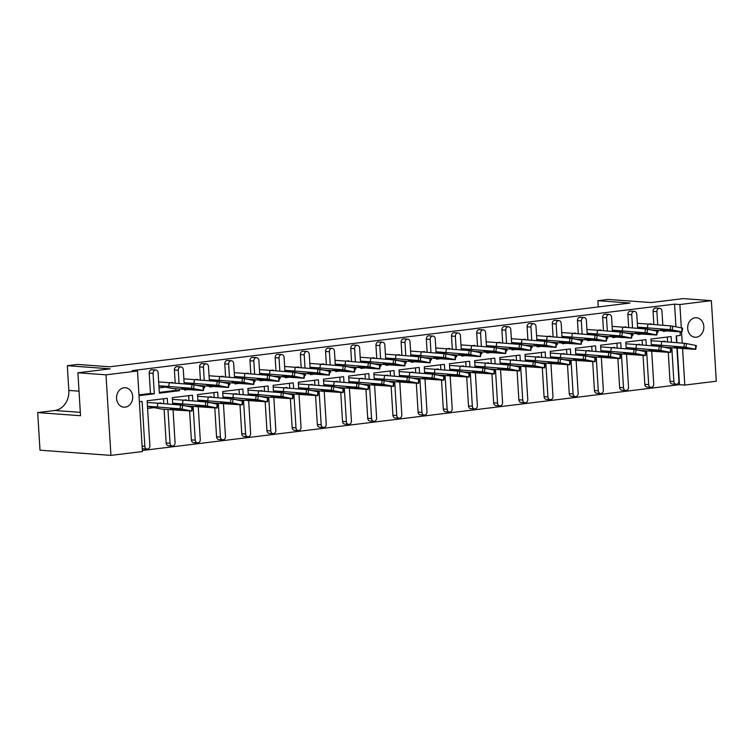 <?xml version="1.0" encoding="UTF-8"?>
<svg xmlns="http://www.w3.org/2000/svg" width="754" height="754" viewBox="0 0 754 754"><rect width="100%" height="100%" fill="white"/><g stroke="black" fill="none" stroke-linecap="round" stroke-linejoin="round"><path stroke-width="1.13" d="M696.347 337.198A9.764 8.077 94.2 0 0 703.84 327.293A9.764 8.077 94.2 0 0 696.47 317.754A9.764 8.077 94.2 0 0 695.16 317.783A9.764 8.077 94.2 0 0 687.676 327.688A9.764 8.077 94.2 0 0 695.047 337.236A9.764 8.077 94.2 0 0 696.347 337.198M125.239 407.169A9.764 8.077 94.2 0 0 132.723 397.264A9.764 8.077 94.2 0 0 125.353 387.726A9.764 8.077 94.2 0 0 124.052 387.754A9.764 8.077 94.2 0 0 116.559 397.669A9.764 8.077 94.2 0 0 123.929 407.207A9.764 8.077 94.2 0 0 125.239 407.169M142.355 450.496L679.495 384.691L684.811 385.077L682.577 348.518M142.421 451.533L110.932 455.388L106.003 374.832L137.492 370.977L142.421 451.533M106.003 374.832L77.907 372.787L80.527 415.718L37.7 412.579L40 450.204L110.932 455.388M681.314 327.867L679.882 304.522L711.371 300.667L716.3 381.213L684.811 385.077M77.907 372.787L110.15 368.829L67.323 365.699L77.653 364.436L109.773 366.783L629.995 303.042L597.875 300.695L608.205 299.432L651.032 302.561L683.275 298.612L711.371 300.667M179.405 389.017L179.509 390.685L159.348 393.154L158.104 372.749A3.054 2.526 94.2 0 0 155.805 370.016A3.054 2.526 94.2 0 0 155.399 370.026A3.054 2.526 94.2 0 0 153.062 373.371L154.316 393.776L139 395.652M154.316 393.776L150.461 393.494L138.953 394.898M179.509 390.685L175.654 390.402L159.311 392.41M648.525 324.116L651.22 323.786L648.28 324.088M623.332 327.198L626.027 326.868L623.087 327.179M598.139 330.29L600.834 329.96L597.894 330.261M572.946 333.372L575.641 333.042L572.701 333.353M547.762 336.463L550.448 336.133L547.508 336.435M522.569 339.545L525.001 339.196L522.315 339.526M497.376 342.636L500.062 342.307L497.122 342.608M472.183 345.718L474.869 345.389L471.929 345.7M446.99 348.8L449.422 348.452L446.736 348.782M421.797 351.892L424.493 351.562L421.552 351.873M396.604 354.974L399.3 354.644L396.359 354.955M371.411 358.065L374.107 357.735L371.166 358.046M346.218 361.147L348.913 360.817L345.973 361.128M321.025 364.239L323.72 363.909L320.78 364.22M295.832 367.321L298.527 366.991L295.587 367.302M270.639 370.412L273.334 370.082L270.394 370.393M245.446 373.494L248.141 373.164L245.201 373.475M220.253 376.585L222.948 376.255L220.008 376.566M195.069 379.667L197.501 379.319L194.815 379.648M169.876 382.759L172.562 382.429L169.622 382.74M153.062 373.371L149.207 373.089L150.461 393.494M149.207 373.089A3.054 2.526 -85.8 0 1 151.545 369.743A3.054 2.526 -85.8 0 1 151.95 369.733L155.805 370.016M184.165 383.909L183.297 369.667A3.054 2.526 94.2 0 0 180.998 366.934A3.054 2.526 94.2 0 0 180.592 366.944A3.054 2.526 94.2 0 0 178.255 370.28L174.4 369.997L175.211 383.183M175.55 388.734L175.654 390.402M174.4 369.997A3.054 2.526 -85.8 0 1 176.738 366.661A3.054 2.526 -85.8 0 1 177.143 366.651L180.998 366.934M209.358 380.817L208.49 366.576A3.054 2.526 94.2 0 0 206.191 363.843A3.054 2.526 94.2 0 0 205.785 363.852A3.054 2.526 94.2 0 0 203.448 367.198L199.593 366.915L200.404 380.101M200.743 385.643L200.771 386.142M199.593 366.915A3.054 2.526 -85.8 0 1 201.931 363.569A3.054 2.526 -85.8 0 1 202.336 363.56L206.191 363.843M234.551 377.735L233.683 363.494A3.054 2.526 94.2 0 0 231.384 360.761A3.054 2.526 94.2 0 0 230.978 360.77A3.054 2.526 94.2 0 0 228.641 364.107L224.786 363.824L225.597 377.009M225.936 382.561L225.964 383.06M224.786 363.824A3.054 2.526 -85.8 0 1 227.124 360.487A3.054 2.526 -85.8 0 1 227.529 360.478L231.384 360.761M259.744 374.644L258.876 360.403A3.054 2.526 94.2 0 0 256.577 357.669A3.054 2.526 94.2 0 0 256.172 357.679A3.054 2.526 94.2 0 0 253.834 361.025L249.979 360.742L250.79 373.927M251.129 379.469L251.157 379.969M249.979 360.742A3.054 2.526 -85.8 0 1 252.317 357.396A3.054 2.526 -85.8 0 1 252.722 357.387L256.577 357.669M284.937 371.562L284.07 357.321A3.054 2.526 94.2 0 0 281.77 354.587A3.054 2.526 94.2 0 0 281.365 354.597A3.054 2.526 94.2 0 0 279.027 357.933L275.172 357.66L275.983 370.836M276.322 376.387L276.35 376.887M275.172 357.66A3.054 2.526 -85.8 0 1 277.51 354.314A3.054 2.526 -85.8 0 1 277.915 354.305L281.77 354.587M310.13 368.47L309.263 354.229A3.054 2.526 94.2 0 0 306.963 351.496A3.054 2.526 94.2 0 0 306.558 351.505A3.054 2.526 94.2 0 0 304.22 354.851L300.365 354.568L301.176 367.754M301.515 373.296L301.543 373.796M300.365 354.568A3.054 2.526 -85.8 0 1 302.703 351.223A3.054 2.526 -85.8 0 1 303.108 351.213L306.963 351.496M335.323 365.388L334.456 351.147A3.054 2.526 94.2 0 0 332.156 348.414A3.054 2.526 94.2 0 0 331.751 348.423A3.054 2.526 94.2 0 0 329.413 351.76L325.558 351.487L326.369 364.663M326.708 370.214L326.736 370.714M325.558 351.487A3.054 2.526 -85.8 0 1 327.896 348.141A3.054 2.526 -85.8 0 1 328.301 348.131L332.156 348.414M360.516 362.297L359.639 348.056A3.054 2.526 94.2 0 0 357.349 345.323A3.054 2.526 94.2 0 0 356.934 345.332A3.054 2.526 94.2 0 0 354.606 348.678L350.751 348.395L351.553 361.581M351.892 367.123L351.929 367.622M350.751 348.395A3.054 2.526 -85.8 0 1 353.089 345.049A3.054 2.526 -85.8 0 1 353.494 345.04L357.349 345.323M385.709 359.215L384.832 344.974A3.054 2.526 94.2 0 0 382.542 342.241A3.054 2.526 94.2 0 0 382.127 342.25A3.054 2.526 94.2 0 0 379.799 345.586L375.944 345.313L376.746 358.489M377.085 364.041L377.123 364.54M375.944 345.313A3.054 2.526 -85.8 0 1 378.272 341.967A3.054 2.526 -85.8 0 1 378.687 341.958L382.542 342.241M410.902 356.124L410.025 341.882A3.054 2.526 94.2 0 0 407.735 339.149A3.054 2.526 94.2 0 0 407.32 339.159A3.054 2.526 94.2 0 0 404.992 342.505L401.137 342.222L401.939 355.407M402.278 360.949L402.316 361.449M401.137 342.222A3.054 2.526 -85.8 0 1 403.465 338.876A3.054 2.526 -85.8 0 1 403.88 338.866L407.735 339.149M436.095 353.042L435.218 338.8A3.054 2.526 94.2 0 0 432.928 336.067A3.054 2.526 94.2 0 0 432.513 336.077A3.054 2.526 94.2 0 0 430.185 339.413L426.33 339.14L427.132 352.316M427.471 357.867L427.499 358.367M426.33 339.14A3.054 2.526 -85.8 0 1 428.658 335.794A3.054 2.526 -85.8 0 1 429.073 335.784L432.928 336.067M461.288 349.95L460.411 335.709A3.054 2.526 94.2 0 0 458.121 332.976A3.054 2.526 94.2 0 0 457.706 332.985A3.054 2.526 94.2 0 0 455.378 336.331L451.523 336.048L452.325 349.234M452.664 354.776L452.692 355.275M451.523 336.048A3.054 2.526 -85.8 0 1 453.851 332.702A3.054 2.526 -85.8 0 1 454.266 332.693L458.121 332.976M486.481 346.868L485.604 332.627A3.054 2.526 94.2 0 0 483.305 329.894A3.054 2.526 94.2 0 0 482.899 329.903A3.054 2.526 94.2 0 0 480.571 333.24L476.716 332.966L477.518 346.143M477.857 351.694L477.885 352.193M476.716 332.966A3.054 2.526 -85.8 0 1 479.044 329.621A3.054 2.526 -85.8 0 1 479.45 329.611L483.305 329.894M511.664 343.777L510.797 329.536A3.054 2.526 94.2 0 0 508.498 326.802A3.054 2.526 94.2 0 0 508.092 326.812A3.054 2.526 94.2 0 0 505.755 330.158L501.9 329.875L502.711 343.061M503.05 348.602L503.078 349.102M501.9 329.875A3.054 2.526 -85.8 0 1 504.238 326.529A3.054 2.526 -85.8 0 1 504.643 326.52L508.498 326.802M536.857 340.695L535.99 326.454A3.054 2.526 94.2 0 0 533.691 323.72A3.054 2.526 94.2 0 0 533.285 323.73A3.054 2.526 94.2 0 0 530.948 327.066L527.093 326.793L527.904 339.969M528.243 345.521L528.271 346.02M527.093 326.793A3.054 2.526 -85.8 0 1 529.431 323.447A3.054 2.526 -85.8 0 1 529.836 323.438L533.691 323.72M562.05 337.603L561.183 323.372A3.054 2.526 94.2 0 0 558.884 320.629A3.054 2.526 94.2 0 0 558.478 320.638A3.054 2.526 94.2 0 0 556.141 323.984L552.286 323.702L553.097 336.887M553.436 342.429L553.464 342.929M552.286 323.702A3.054 2.526 -85.8 0 1 554.624 320.356A3.054 2.526 -85.8 0 1 555.029 320.346L558.884 320.629M587.243 334.522L586.376 320.28A3.054 2.526 94.2 0 0 584.077 317.547A3.054 2.526 94.2 0 0 583.671 317.557A3.054 2.526 94.2 0 0 581.334 320.902L577.479 320.62L578.29 333.796M578.629 339.347L578.657 339.847M577.479 320.62A3.054 2.526 -85.8 0 1 579.817 317.274A3.054 2.526 -85.8 0 1 580.222 317.264L584.077 317.547M612.436 331.43L611.569 317.198A3.054 2.526 94.2 0 0 609.27 314.456A3.054 2.526 94.2 0 0 608.864 314.465A3.054 2.526 94.2 0 0 606.527 317.811L602.672 317.528L603.483 330.714M603.822 336.265L603.85 336.755M602.672 317.528A3.054 2.526 -85.8 0 1 605.01 314.182A3.054 2.526 -85.8 0 1 605.415 314.173L609.27 314.456M637.63 328.348L636.762 314.107A3.054 2.526 94.2 0 0 634.463 311.374A3.054 2.526 94.2 0 0 634.057 311.383A3.054 2.526 94.2 0 0 631.72 314.729L627.865 314.446L628.676 327.622M629.015 333.174L629.043 333.673M627.865 314.446A3.054 2.526 -85.8 0 1 630.203 311.1A3.054 2.526 -85.8 0 1 630.608 311.091L634.463 311.374M662.823 325.257L661.955 311.025A3.054 2.526 94.2 0 0 659.656 308.282A3.054 2.526 94.2 0 0 659.25 308.292A3.054 2.526 94.2 0 0 656.913 311.638L653.058 311.355L653.869 324.54M654.208 330.092L654.236 330.582M653.058 311.355A3.054 2.526 -85.8 0 1 655.396 308.009A3.054 2.526 -85.8 0 1 655.801 308L659.656 308.282M675.961 326.821L674.576 304.135L132.176 370.591L137.492 370.977M204.598 385.925L204.702 387.603L203.806 387.707M188.236 389.62L184.542 390.072L184.504 389.375M204.702 387.603L203.834 387.537M229.791 382.844L229.895 384.512L228.999 384.625M213.429 386.529L209.735 386.981L209.697 386.293M229.895 384.512L229.018 384.446M254.984 379.752L255.088 381.43L254.183 381.533M238.622 383.447L234.928 383.899L234.89 383.202M255.088 381.43L254.211 381.364M280.177 376.67L280.281 378.338L279.376 378.451M263.806 380.355L260.121 380.808L260.083 380.12M280.281 378.338L279.404 378.282M305.37 373.579L305.464 375.256L304.569 375.36M288.999 377.273L285.314 377.726L285.276 377.028M305.464 375.256L304.597 375.19M330.563 370.497L330.657 372.165L329.762 372.278M314.192 374.182L310.507 374.634L310.469 373.946M330.657 372.165L329.79 372.108M355.747 367.405L355.85 369.083L354.955 369.187M339.385 371.1L335.7 371.552L335.653 370.855M355.85 369.083L354.983 369.017M380.94 364.323L381.043 365.992L380.148 366.105M364.578 368.009L360.893 368.461L360.846 367.773M381.043 365.992L380.176 365.935M406.133 361.232L406.236 362.91L405.341 363.013M389.771 364.927L386.086 365.379L386.039 364.682M406.236 362.91L405.369 362.844M431.326 358.15L431.429 359.818L430.534 359.931M414.964 361.835L411.279 362.288L411.232 361.6M431.429 359.818L430.562 359.762M456.519 355.059L456.622 356.736L455.727 356.84M440.157 358.753L436.472 359.206L436.425 358.508M456.622 356.736L455.755 356.67M481.712 351.977L481.815 353.645L480.92 353.758M465.35 355.662L461.665 356.114L461.618 355.426M481.815 353.645L480.948 353.588M506.905 348.885L507.008 350.563L506.113 350.667M490.543 352.58L486.858 353.032L486.811 352.335M507.008 350.563L506.141 350.497M532.098 345.803L532.201 347.471L531.306 347.585M515.736 349.488L512.041 349.941L512.004 349.253M532.201 347.471L531.334 347.415M557.291 342.712L557.394 344.389L556.499 344.493M540.929 346.406L537.234 346.859L537.197 346.161M557.394 344.389L556.527 344.324M582.484 339.63L582.588 341.298L581.692 341.411M566.122 343.315L562.427 343.767L562.39 343.079M582.588 341.298L581.711 341.242M607.677 336.538L607.781 338.216L606.876 338.329M591.315 340.233L587.62 340.685L587.583 339.988M607.781 338.216L606.904 338.15M632.87 333.457L632.974 335.125L632.069 335.238M616.508 337.142L612.814 337.594L612.776 336.906M632.974 335.125L632.097 335.068M658.063 330.365L658.157 332.043L657.262 332.156M641.692 334.06L638.007 334.512L637.969 333.815M658.157 332.043L657.29 331.977M167.633 404.003L167.284 398.3L147.124 400.77L149.876 445.746A3.054 2.526 94.2 0 1 147.548 449.092A3.054 2.526 94.2 0 1 147.134 449.101L143.279 448.818A3.054 2.526 -85.8 0 1 142.233 448.451M142.091 446.161L144.843 446.368L142.091 401.382L139.367 401.722M662.285 341.534L664.717 341.185L662.031 341.515M637.092 344.616L639.778 344.286L636.847 344.597M611.899 347.707L614.595 347.377L611.654 347.688M586.706 350.789L589.402 350.459L586.461 350.77M561.513 353.88L564.209 353.551L561.268 353.862M536.32 356.962L539.016 356.633L536.075 356.944M511.127 360.054L513.823 359.724L510.882 360.035M485.934 363.136L488.63 362.806L485.689 363.117M460.741 366.227L463.437 365.897L460.496 366.208M435.548 369.309L438.244 368.979L435.303 369.29M410.355 372.401L413.051 372.071L410.11 372.382M385.171 375.483L387.603 375.134L384.917 375.464M359.978 378.574L362.665 378.244L359.724 378.555M334.785 381.656L337.472 381.326L334.531 381.637M309.592 384.747L312.279 384.417L309.338 384.728M284.399 387.829L287.086 387.499L284.154 387.81M259.206 390.921L261.902 390.591L258.961 390.892M234.013 394.003L236.709 393.673L233.768 393.984M208.82 397.094L211.516 396.764L208.575 397.066M183.627 400.176L186.323 399.846L183.382 400.157M158.434 403.267L161.13 402.938L158.189 403.239M679.495 384.691L677.262 348.169M676.932 342.702L676.517 335.907M676.178 384.276L672.323 384.003A3.054 2.526 -85.8 0 1 670.023 381.26L673.878 381.543A3.054 2.526 94.2 0 0 676.178 384.276A3.054 2.526 94.2 0 0 676.583 384.267A3.054 2.526 94.2 0 0 678.92 380.93L676.913 348.15M667.318 337.029L667.62 341.958M667.959 347.509L667.987 348.009M668.251 352.307L670.023 381.26M650.985 387.368L647.13 387.085A3.054 2.526 -85.8 0 1 644.83 384.351L648.685 384.634A3.054 2.526 94.2 0 0 650.985 387.368A3.054 2.526 94.2 0 0 651.39 387.358A3.054 2.526 94.2 0 0 653.727 384.012L651.72 351.232M642.125 340.12L642.427 345.049M642.766 350.591L642.794 351.091M643.058 355.398L644.83 384.351M625.792 390.449L621.937 390.176A3.054 2.526 -85.8 0 1 619.637 387.433L623.492 387.716A3.054 2.526 94.2 0 0 625.792 390.449A3.054 2.526 94.2 0 0 626.197 390.44A3.054 2.526 94.2 0 0 628.534 387.104L626.527 354.323M616.932 343.202L617.234 348.131M617.573 353.683L617.611 354.182M617.865 358.48L619.637 387.433M600.599 393.541L596.744 393.258A3.054 2.526 -85.8 0 1 594.444 390.525L598.299 390.808A3.054 2.526 94.2 0 0 600.599 393.541A3.054 2.526 94.2 0 0 601.004 393.531A3.054 2.526 94.2 0 0 603.341 390.186L601.334 357.405M591.739 346.293L592.041 351.223M592.38 356.765L592.418 357.264M592.682 361.571L594.444 390.525M575.406 396.623L571.551 396.35A3.054 2.526 -85.8 0 1 569.251 393.607L573.106 393.89A3.054 2.526 94.2 0 0 575.406 396.623A3.054 2.526 94.2 0 0 575.811 396.613A3.054 2.526 94.2 0 0 578.148 393.277L576.141 360.497M566.546 349.375L566.848 354.305M567.187 359.856L567.225 360.355M567.489 364.653L569.251 393.607M550.213 399.714L546.358 399.432A3.054 2.526 -85.8 0 1 544.068 396.698L547.922 396.981A3.054 2.526 94.2 0 0 550.213 399.714A3.054 2.526 94.2 0 0 550.627 399.705A3.054 2.526 94.2 0 0 552.955 396.359L550.948 363.579M541.363 352.467L541.655 357.396M541.994 362.938L542.032 363.437M542.296 367.745L544.068 396.698M525.02 402.796L521.165 402.523A3.054 2.526 -85.8 0 1 518.875 399.78L522.729 400.063A3.054 2.526 94.2 0 0 525.02 402.796A3.054 2.526 94.2 0 0 525.434 402.787A3.054 2.526 94.2 0 0 527.762 399.45L525.755 366.67M516.17 355.549L516.471 360.478M516.81 366.029L516.839 366.529M517.103 370.827L518.875 399.78M499.827 405.888L495.972 405.605A3.054 2.526 -85.8 0 1 493.681 402.872L497.536 403.154A3.054 2.526 94.2 0 0 499.827 405.888A3.054 2.526 94.2 0 0 500.241 405.878A3.054 2.526 94.2 0 0 502.569 402.532L500.571 369.752M490.977 358.64L491.278 363.569M491.617 369.111L491.646 369.611M491.91 373.918L493.681 402.872M474.634 408.97L470.779 408.696A3.054 2.526 -85.8 0 1 468.488 405.954L472.343 406.236A3.054 2.526 94.2 0 0 474.634 408.97A3.054 2.526 94.2 0 0 475.048 408.96A3.054 2.526 94.2 0 0 477.376 405.624L475.378 372.844M465.784 361.722L466.085 366.651M466.424 372.203L466.453 372.702M466.717 377L468.488 405.954M449.441 412.061L445.595 411.778A3.054 2.526 -85.8 0 1 443.295 409.045L447.15 409.328A3.054 2.526 94.2 0 0 449.441 412.061A3.054 2.526 94.2 0 0 449.855 412.052A3.054 2.526 94.2 0 0 452.183 408.706L450.185 375.926M440.59 364.813L440.892 369.743M441.231 375.285L441.26 375.784M441.524 380.091L443.295 409.045M424.257 415.143L420.402 414.86A3.054 2.526 -85.8 0 1 418.102 412.127L421.957 412.41A3.054 2.526 94.2 0 0 424.257 415.143A3.054 2.526 94.2 0 0 424.662 415.134A3.054 2.526 94.2 0 0 426.99 411.797L424.992 379.017M415.397 367.895L415.699 372.825M416.038 378.376L416.067 378.876M416.331 383.173L418.102 412.127M399.064 418.234L395.209 417.952A3.054 2.526 -85.8 0 1 392.909 415.218L396.764 415.501A3.054 2.526 94.2 0 0 399.064 418.234A3.054 2.526 94.2 0 0 399.469 418.225A3.054 2.526 94.2 0 0 401.807 414.879L399.799 382.099M390.204 370.987L390.506 375.916M390.845 381.458L390.874 381.958M391.137 386.265L392.909 415.218M373.871 421.316L370.016 421.034A3.054 2.526 -85.8 0 1 367.716 418.3L371.571 418.583A3.054 2.526 94.2 0 0 373.871 421.316A3.054 2.526 94.2 0 0 374.276 421.307A3.054 2.526 94.2 0 0 376.614 417.97L374.606 385.19M365.011 374.069L365.313 378.998M365.652 384.549L365.681 385.049M365.944 389.347L367.716 418.3M348.678 424.408L344.823 424.125A3.054 2.526 -85.8 0 1 342.523 421.392L346.378 421.674A3.054 2.526 94.2 0 0 348.678 424.408A3.054 2.526 94.2 0 0 349.083 424.398A3.054 2.526 94.2 0 0 351.421 421.052L349.413 388.272M339.818 377.16L340.12 382.089M340.459 387.631L340.488 388.131M340.751 392.438L342.523 421.392M323.485 427.49L319.63 427.207A3.054 2.526 -85.8 0 1 317.33 424.474L321.185 424.756A3.054 2.526 94.2 0 0 323.485 427.49A3.054 2.526 94.2 0 0 323.89 427.48A3.054 2.526 94.2 0 0 326.228 424.144L324.22 391.364M314.625 380.242L314.927 385.171M315.266 390.723L315.295 391.222M315.558 395.52L317.33 424.474M298.292 430.581L294.437 430.298A3.054 2.526 -85.8 0 1 292.137 427.565L295.992 427.848A3.054 2.526 94.2 0 0 298.292 430.581A3.054 2.526 94.2 0 0 298.697 430.572A3.054 2.526 94.2 0 0 301.034 427.226L299.027 394.446M289.432 383.334L289.734 388.263M290.073 393.805L290.101 394.304M290.365 398.612L292.137 427.565M273.099 433.663L269.244 433.38A3.054 2.526 -85.8 0 1 266.944 430.647L270.799 430.93A3.054 2.526 94.2 0 0 273.099 433.663A3.054 2.526 94.2 0 0 273.504 433.654A3.054 2.526 94.2 0 0 275.841 430.317L273.834 397.537M264.239 386.416L264.541 391.345M264.88 396.896L264.918 397.396M265.172 401.693L266.944 430.647M247.906 436.755L244.051 436.472A3.054 2.526 -85.8 0 1 241.751 433.738L245.606 434.021A3.054 2.526 94.2 0 0 247.906 436.755A3.054 2.526 94.2 0 0 248.311 436.745A3.054 2.526 94.2 0 0 250.648 433.399L248.641 400.619M239.046 389.507L239.348 394.436M239.687 399.978L239.725 400.478M239.989 404.785L241.751 433.738M222.713 439.836L218.858 439.554A3.054 2.526 -85.8 0 1 216.558 436.82L220.413 437.103A3.054 2.526 94.2 0 0 222.713 439.836A3.054 2.526 94.2 0 0 223.118 439.827A3.054 2.526 94.2 0 0 225.455 436.491L223.448 403.71M213.853 392.589L214.155 397.518M214.494 403.07L214.532 403.569M214.796 407.867L216.558 436.82M197.52 442.928L193.665 442.645A3.054 2.526 -85.8 0 1 191.375 439.912L195.229 440.195A3.054 2.526 94.2 0 0 197.52 442.928A3.054 2.526 94.2 0 0 197.934 442.918A3.054 2.526 94.2 0 0 200.262 439.573L198.255 406.792M188.67 395.68L188.962 400.61M189.301 406.152L189.339 406.651M189.603 410.958L191.375 439.912M172.327 446.01L168.472 445.727A3.054 2.526 -85.8 0 1 166.182 442.994L170.036 443.277A3.054 2.526 94.2 0 0 172.327 446.01A3.054 2.526 94.2 0 0 172.741 446A3.054 2.526 94.2 0 0 175.069 442.664L173.062 409.884M163.477 398.762L163.778 403.692M164.118 409.243L166.182 442.994M192.826 400.911L192.477 395.209L172.317 397.678L172.732 404.408M218.019 397.829L217.67 392.127L197.51 394.596L197.925 401.326M243.212 394.738L242.854 389.036L222.703 391.505L223.118 398.235M268.396 391.656L268.047 385.954L247.896 388.423L248.311 395.153M293.589 388.564L293.24 382.862L273.089 385.332L273.504 392.061M318.782 385.483L318.433 379.78L298.282 382.25L298.697 388.979M343.975 382.391L343.626 376.689L323.475 379.158L323.89 385.888M369.168 379.309L368.819 373.607L348.668 376.076L349.074 382.806M394.361 376.218L394.012 370.516L373.861 372.985L374.267 379.714M419.554 373.136L419.205 367.434L399.054 369.903L399.46 376.632M444.747 370.044L444.398 364.342L424.248 366.812L424.653 373.541M469.94 366.962L469.591 361.26L449.441 363.73L449.846 370.459M495.133 363.871L494.784 358.169L474.624 360.638L475.039 367.368M520.326 360.789L519.977 355.087L499.817 357.556L500.232 364.286M545.519 357.698L545.17 351.995L525.01 354.465L525.425 361.194M570.712 354.616L570.363 348.913L550.203 351.383L550.618 358.112M595.905 351.524L595.556 345.822L575.396 348.291L575.811 355.021M621.089 348.442L620.74 342.74L600.589 345.209L601.004 351.939M646.282 345.351L645.933 339.649L625.782 342.118L626.197 348.848M671.475 342.269L671.126 336.567L650.975 339.036L651.39 345.766M666.885 330.968L663.2 331.421L663.162 330.733M680.108 331.835L680.325 335.436L676.168 335.945L676.583 342.674M144.843 446.368A3.054 2.526 94.2 0 0 147.134 449.101M167.972 409.516L170.036 443.277M193.156 406.434L195.229 440.195M218.349 403.343L220.413 437.103M243.542 400.261L245.606 434.021M268.735 397.169L270.799 430.93M293.928 394.088L295.992 427.848M319.121 390.996L321.185 424.756M344.314 387.914L346.378 421.674M369.507 384.832L371.571 418.583M394.7 381.741L396.764 415.501M419.893 378.659L421.957 412.41M445.086 375.567L447.15 409.328M470.279 372.485L472.343 406.236M495.472 369.394L497.536 403.154M520.665 366.312L522.729 400.063M545.849 363.221L547.922 396.981M571.042 360.139L573.106 393.89M596.235 357.047L598.299 390.808M621.428 353.965L623.492 387.716M646.621 350.874L648.685 384.634M671.814 347.792L673.878 381.543M656.913 311.638L657.724 324.851M631.72 314.729L632.531 327.933M606.527 317.811L607.338 331.025M581.334 320.902L582.145 334.107M556.141 323.984L556.952 337.198M530.948 327.066L531.759 340.28M505.755 330.158L506.565 343.372M480.571 333.24L481.372 346.454M455.378 336.331L456.179 349.545M430.185 339.413L430.986 352.627M404.992 342.505L405.793 355.718M379.799 345.586L380.61 358.8M354.606 348.678L355.417 361.892M329.413 351.76L330.224 364.974M304.22 354.851L305.031 368.065M279.027 357.933L279.838 371.147M253.834 361.025L254.645 374.238M228.641 364.107L229.452 377.32M203.448 367.198L204.259 380.412M178.255 370.28L179.066 383.494M682.247 343.136L681.559 331.93M674.576 304.135L679.882 304.522M598.252 306.935L597.875 300.695M67.323 365.699L68.831 390.431A18.313 15.137 -85.8 0 1 54.835 410.487L37.7 412.579M657.893 345.888L655.933 346.133M651.117 341.345L651.154 341.986M651.315 344.597L665.028 347.292L695.527 349.356L695.706 345.417L686.545 343.617L685.952 347.377L695.113 349.177M664.971 341.204L665.132 341.76M651.352 340.733L661.72 341.487L661.126 345.247L651.315 344.531M683.133 347.415L674.17 346.812L688.336 348.442L683.133 347.415M685.952 347.377L683.887 347.076L684.481 343.315L686.545 343.617M661.126 345.247L683.887 347.076M661.72 341.487L684.481 343.315M695.706 345.417L696.357 345.586L695.763 349.347M644.133 328.471L642.182 328.706M637.356 323.928L637.403 324.569M637.564 327.179L651.277 329.875L681.776 331.939L681.946 327.99L672.785 326.199L672.2 329.96L681.352 331.76M651.22 323.786L651.371 324.343M637.592 323.306L647.959 324.069L647.375 327.83L637.554 327.113M669.373 329.998L660.419 329.394L674.585 331.015L669.373 329.998M672.2 329.96L670.136 329.658L670.73 325.898L672.785 326.199M647.375 327.83L670.136 329.658M647.959 324.069L670.73 325.898M681.946 327.99L682.596 328.169L682.002 331.93M632.7 348.979L630.74 349.215M625.924 344.427L625.961 345.068M626.122 347.688L639.835 350.374L670.334 352.448L670.513 348.499L661.352 346.699L660.758 350.469L669.92 352.259M639.778 344.286L639.939 344.842M626.159 343.815L636.527 344.569L635.933 348.339L626.122 347.622M657.94 350.506L648.987 349.903L663.152 351.524L657.94 350.506M660.758 350.469L658.704 350.158L659.288 346.397L661.352 346.699M635.933 348.339L658.704 350.158M636.527 344.569L659.288 346.397M670.513 348.499L671.164 348.678L670.57 352.438M607.507 352.061L605.556 352.307M600.731 347.519L600.768 348.159M600.929 350.77L614.642 353.466L645.151 355.53L645.32 351.59L636.159 349.79L635.565 353.551L644.727 355.351M614.595 347.377L614.746 347.933M600.966 346.906L611.334 347.66L610.74 351.421L600.929 350.704M632.747 353.588L623.794 352.985L637.959 354.616L632.747 353.588M635.565 353.551L633.511 353.249L634.095 349.488L636.159 349.79M610.74 351.421L633.511 353.249M611.334 347.66L634.095 349.488M645.32 351.59L645.971 351.76L645.377 355.52M582.314 355.153L580.363 355.388M575.538 350.601L575.575 351.241M575.736 353.862L589.449 356.548L619.958 358.621L620.127 354.672L610.966 352.872L610.372 356.642L619.534 358.433M589.402 350.459L589.553 351.015M575.773 349.988L586.141 350.742L585.547 354.512L575.736 353.796M607.554 356.68L598.601 356.077L612.766 357.698L607.554 356.68M610.372 356.642L608.318 356.331L608.902 352.57L610.966 352.872M585.547 354.512L608.318 356.331M586.141 350.742L608.902 352.57M620.127 354.672L620.778 354.851L620.184 358.612M557.121 358.235L555.17 358.48M550.345 353.692L550.382 354.333M550.543 356.944L564.256 359.639L594.765 361.703L594.934 357.764L585.773 355.963L585.179 359.724L594.341 361.524M564.209 353.551L564.36 354.107M550.58 353.07L560.948 353.833L560.354 357.594L550.543 356.878M582.361 359.762L573.408 359.158L587.573 360.789L582.361 359.762M585.179 359.724L583.125 359.422L583.709 355.662L585.773 355.963M560.354 357.594L583.125 359.422M560.948 353.833L583.709 355.662M594.934 357.764L595.585 357.933L594.991 361.694M531.928 361.326L529.977 361.562M525.152 356.774L525.189 357.415M525.35 360.035L539.072 362.721L569.572 364.795L569.741 360.846L560.58 359.045L559.986 362.815L569.147 364.606M539.016 356.633L539.167 357.189M525.387 356.161L535.755 356.915L535.161 360.685L525.35 359.969M557.168 362.853L548.215 362.25L562.38 363.871L557.168 362.853M559.986 362.815L557.932 362.504L558.526 358.744L560.58 359.045M535.161 360.685L557.932 362.504M535.755 356.915L558.526 358.744M569.741 360.846L570.392 361.025L569.798 364.785M506.735 364.408L504.784 364.653M499.959 359.865L500.006 360.506M500.156 363.117L513.879 365.813L544.379 367.877L544.548 363.937L535.387 362.137L534.793 365.897L543.954 367.698M513.823 359.724L513.974 360.28M500.194 359.243L510.562 360.007L509.968 363.767L500.156 363.051M531.975 365.935L523.022 365.332L537.187 366.962L531.975 365.935M534.793 365.897L532.739 365.596L533.332 361.835L535.387 362.137M509.968 363.767L532.739 365.596M510.562 360.007L533.332 361.835M544.548 363.937L545.199 364.107L544.605 367.867M481.542 367.5L479.591 367.735M474.766 362.947L474.813 363.588M474.973 366.208L488.686 368.894L519.186 370.968L519.355 367.019L510.194 365.219L509.61 368.989L518.761 370.779M488.63 362.806L488.781 363.362M475.011 362.335L485.369 363.089L484.784 366.859L474.963 366.133M506.782 369.026L497.829 368.423L511.994 370.044L506.782 369.026M509.61 368.989L507.546 368.678L508.139 364.917L510.194 365.219M484.784 366.859L507.546 368.678M485.369 363.089L508.139 364.917M519.355 367.019L520.006 367.198L519.421 370.959M456.349 370.582L454.398 370.827M449.572 366.039L449.62 366.68M449.78 369.29L463.493 371.986L493.993 374.05L494.162 370.11L485.001 368.31L484.417 372.071L493.578 373.871M463.437 365.897L463.587 366.453M449.818 365.417L460.176 366.18L459.591 369.941L449.77 369.224M481.589 372.108L472.635 371.505L486.801 373.136L481.589 372.108M484.417 372.071L482.353 371.769L482.946 368.009L485.001 368.31M459.591 369.941L482.353 371.769M460.176 366.18L482.946 368.009M494.162 370.11L494.812 370.28L494.228 374.041M618.94 331.562L616.989 331.798M612.163 327.01L612.21 327.651M612.371 330.271L626.084 332.957L656.583 335.03L656.753 331.081L647.592 329.281L647.007 333.042L656.159 334.842M626.027 326.868L626.178 327.424M612.408 326.397L622.766 327.151L622.182 330.921L612.361 330.195M644.18 333.079L635.226 332.486L649.392 334.107L644.18 333.079M647.007 333.042L644.943 332.74L645.537 328.98L647.592 329.281M622.182 330.921L644.943 332.74M622.766 327.151L645.537 328.98M656.753 331.081L657.403 331.251L656.819 335.021M593.747 334.644L591.796 334.88M586.98 330.101L587.017 330.742M587.178 333.353L600.891 336.048L631.39 338.112L631.56 334.163L622.399 332.373L621.814 336.133L630.975 337.933M600.834 329.96L600.985 330.516M587.215 329.479L597.573 330.243L596.989 334.003L587.168 333.287M618.987 336.171L610.033 335.568L624.199 337.189L618.987 336.171M621.814 336.133L619.75 335.832L620.344 332.062L622.399 332.373M596.989 334.003L619.75 335.832M597.573 330.243L620.344 332.062M631.56 334.163L632.21 334.342L631.626 338.103M568.554 337.735L566.603 337.971M561.787 333.183L561.824 333.824M561.984 336.444L575.698 339.13L606.197 341.204L606.367 337.255L597.206 335.455L596.621 339.215L605.782 341.015M575.641 333.042L575.802 333.598M562.022 332.571L572.38 333.325L571.796 337.085L561.975 336.369M593.794 339.253L584.84 338.659L599.006 340.28L593.794 339.253M596.621 339.215L594.557 338.914L595.151 335.153L597.206 335.455M571.796 337.085L594.557 338.914M572.38 333.325L595.151 335.153M606.367 337.255L607.017 337.424L606.433 341.194M543.361 340.817L541.41 341.053M536.594 336.275L536.631 336.915M536.791 339.526L550.505 342.222L581.004 344.286L581.174 340.337L572.022 338.546L571.428 342.307L580.589 344.107M550.448 336.133L550.609 336.689M536.829 335.653L547.187 336.416L546.603 340.177L536.782 339.46M568.601 342.344L559.647 341.741L573.813 343.362L568.601 342.344M571.428 342.307L569.364 342.005L569.958 338.235L572.022 338.546M546.603 340.177L569.364 342.005M547.187 336.416L569.958 338.235M581.174 340.337L581.824 340.516L581.24 344.276M518.168 343.909L516.217 344.144M511.401 339.357L511.438 339.997M511.598 342.618L525.312 345.304L555.811 347.377L555.981 343.428L546.829 341.628L546.235 345.389L555.396 347.189M525.255 339.215L525.415 339.771M511.636 338.744L522.004 339.498L521.41 343.258L511.589 342.542M543.408 345.426L534.454 344.832L548.62 346.454L543.408 345.426M546.235 345.389L544.171 345.087L544.765 341.326L546.829 341.628M521.41 343.258L544.171 345.087M522.004 339.498L544.765 341.326M555.981 343.428L556.64 343.598L556.047 347.368M492.984 346.991L491.024 347.226M486.207 342.448L486.245 343.089M486.405 345.7L500.119 348.395L530.618 350.459L530.797 346.51L521.636 344.719L521.042 348.48L530.203 350.28M500.062 342.307L500.222 342.863M486.443 341.826L496.811 342.589L496.217 346.35L486.405 345.634M518.215 348.518L509.261 347.914L523.427 349.536L518.215 348.518M521.042 348.48L518.978 348.178L519.572 344.408L521.636 344.719M496.217 346.35L518.978 348.178M496.811 342.589L519.572 344.408M530.797 346.51L531.447 346.689L530.854 350.45M467.791 350.082L465.831 350.318M461.014 345.53L461.052 346.171M461.212 348.791L474.926 351.477L505.425 353.551L505.604 349.602L496.443 347.801L495.849 351.562L505.01 353.362M474.869 345.389L475.029 345.945M461.25 344.917L471.618 345.671L471.024 349.432L461.212 348.716M493.031 351.6L484.068 351.006L498.234 352.627L493.031 351.6M495.849 351.562L493.785 351.26L494.379 347.5L496.443 347.801M471.024 349.432L493.785 351.26M471.618 345.671L494.379 347.5M505.604 349.602L506.254 349.771L505.661 353.541M431.156 373.673L429.205 373.909M424.389 369.121L424.427 369.762M424.587 372.382L438.3 375.068L468.799 377.141L468.969 373.192L459.808 371.392L459.224 375.162L468.385 376.953M438.244 368.979L438.394 369.535M424.625 368.508L434.983 369.262L434.398 373.032L424.577 372.306M456.396 375.19L447.442 374.597L461.608 376.218L456.396 375.19M459.224 375.162L457.16 374.851L457.753 371.091L459.808 371.392M434.398 373.032L457.16 374.851M434.983 369.262L457.753 371.091M468.969 373.192L469.619 373.371L469.035 377.132M405.963 376.755L404.012 377M399.196 372.212L399.234 372.853M399.394 375.464L413.107 378.159L443.606 380.223L443.776 376.284L434.615 374.484L434.031 378.244L443.192 380.044M413.051 372.071L413.211 372.627M399.432 371.59L409.79 372.353L409.205 376.114L399.384 375.398M431.203 378.282L422.249 377.679L436.415 379.309L431.203 378.282M434.031 378.244L431.967 377.942L432.56 374.182L434.615 374.484M409.205 376.114L431.967 377.942M409.79 372.353L432.56 374.182M443.776 376.284L444.426 376.453L443.842 380.214M380.77 379.846L378.819 380.082M374.003 375.294L374.041 375.935M374.201 378.555L387.914 381.241L418.413 383.315L418.583 379.366L409.431 377.566L408.838 381.336L417.999 383.126M387.858 375.153L388.018 375.709M374.238 374.681L384.606 375.435L384.012 379.205L374.191 378.48M406.01 381.364L397.056 380.77L411.222 382.391L406.01 381.364M408.838 381.336L406.774 381.024L407.367 377.264L409.431 377.566M384.012 379.205L406.774 381.024M384.606 375.435L407.367 377.264M418.583 379.366L419.233 379.545L418.649 383.305M442.598 353.164L440.638 353.4M435.821 348.621L435.859 349.262M436.019 351.873L449.733 354.568L480.232 356.633L480.411 352.683L471.25 350.893L470.656 354.653L479.817 356.453M449.676 348.471L449.836 349.036M436.057 347.999L446.425 348.763L445.831 352.523L436.019 351.807M467.838 354.691L458.875 354.088L473.05 355.709L467.838 354.691M470.656 354.653L468.602 354.352L469.186 350.582L471.25 350.893M445.831 352.523L468.602 354.352M446.425 348.763L469.186 350.582M480.411 352.683L481.061 352.863L480.468 356.623M417.405 356.246L415.454 356.491M410.628 351.703L410.666 352.344M410.826 354.964L424.54 357.65L455.048 359.724L455.218 355.775L446.057 353.975L445.463 357.735L454.624 359.535M424.493 351.562L424.643 352.118M410.864 351.091L421.232 351.845L420.638 355.605L410.826 354.889M442.645 357.773L433.691 357.179L447.857 358.8L442.645 357.773M445.463 357.735L443.409 357.434L443.993 353.673L446.057 353.975M420.638 355.605L443.409 357.434M421.232 351.845L443.993 353.673M455.218 355.775L455.868 355.945L455.275 359.715M392.212 359.338L390.261 359.573M385.435 354.795L385.473 355.436M385.633 358.046L399.347 360.742L429.855 362.806L430.025 358.857L420.864 357.066L420.27 360.827L429.431 362.627M399.3 354.644L399.45 355.209M385.671 354.173L396.038 354.936L395.445 358.697L385.633 357.98M417.452 360.864L408.498 360.261L422.664 361.882L417.452 360.864M420.27 360.827L418.216 360.525L418.8 356.755L420.864 357.066M395.445 358.697L418.216 360.525M396.038 354.936L418.8 356.755M430.025 358.857L430.675 359.036L430.082 362.797M355.577 382.928L353.626 383.173M348.81 378.385L348.848 379.026M349.008 381.637L362.721 384.333L393.22 386.397L393.39 382.457L384.238 380.657L383.645 384.417L392.806 386.218M362.665 378.244L362.825 378.8M349.045 377.763L359.413 378.527L358.819 382.287L348.998 381.571M380.817 384.455L371.863 383.852L386.029 385.473L380.817 384.455M383.645 384.417L381.581 384.116L382.174 380.355L384.238 380.657M358.819 382.287L381.581 384.116M359.413 378.527L382.174 380.355M393.39 382.457L394.05 382.627L393.456 386.387M330.393 386.02L328.433 386.255M323.617 381.467L323.654 382.108M323.815 384.728L337.528 387.415L368.027 389.488L368.206 385.539L359.045 383.739L358.452 387.509L367.613 389.3M337.472 381.326L337.632 381.882M323.852 380.855L334.22 381.609L333.626 385.379L323.815 384.653M355.634 387.537L346.67 386.943L360.836 388.564L355.634 387.537M358.452 387.509L356.388 387.198L356.981 383.437L359.045 383.739M333.626 385.379L356.388 387.198M334.22 381.609L356.981 383.437M368.206 385.539L368.857 385.718L368.263 389.479M305.2 389.102L303.24 389.347M298.424 384.559L298.461 385.2M298.622 387.81L312.335 390.506L342.834 392.57L343.013 388.63L333.852 386.83L333.259 390.591L342.42 392.391M312.279 384.417L312.439 384.974M298.659 383.937L309.027 384.7L308.433 388.461L298.622 387.744M330.441 390.629L321.477 390.025L335.643 391.646L330.441 390.629M333.259 390.591L331.195 390.289L331.788 386.529L333.852 386.83M308.433 388.461L331.195 390.289M309.027 384.7L331.788 386.529M343.013 388.63L343.664 388.8L343.07 392.561M367.019 362.42L365.068 362.665M360.242 357.877L360.28 358.518M360.44 361.138L374.154 363.824L404.662 365.897L404.832 361.948L395.671 360.148L395.077 363.909L404.238 365.709M374.107 357.735L374.257 358.291M360.478 357.264L370.845 358.018L370.252 361.779L360.44 361.062M392.259 363.946L383.305 363.353L397.471 364.974L392.259 363.946M395.077 363.909L393.022 363.607L393.607 359.846L395.671 360.148M370.252 361.779L393.022 363.607M370.845 358.018L393.607 359.846M404.832 361.948L405.482 362.118L404.889 365.888M341.826 365.511L339.875 365.747M335.049 360.968L335.087 361.6M335.247 364.22L348.97 366.915L379.469 368.979L379.639 365.03L370.478 363.239L369.884 367L379.045 368.8M348.913 360.817L349.064 361.383M335.285 360.346L345.652 361.109L345.059 364.87L335.247 364.154M367.066 367.038L358.112 366.435L372.278 368.056L367.066 367.038M369.884 367L367.829 366.698L368.423 362.928L370.478 363.239M345.059 364.87L367.829 366.698M345.652 361.109L368.423 362.928M379.639 365.03L380.289 365.209L379.696 368.97M316.633 368.593L314.682 368.838M309.856 364.05L309.894 364.691M310.054 367.311L323.777 369.997L354.276 372.071L354.446 368.122L345.285 366.321L344.691 370.082L353.852 371.882M323.72 363.909L323.871 364.465M310.092 363.437L320.459 364.191L319.866 367.952L310.054 367.236M341.873 370.12L332.919 369.526L347.085 371.147L341.873 370.12M344.691 370.082L342.636 369.78L343.23 366.02L345.285 366.321M319.866 367.952L342.636 369.78M320.459 364.191L343.23 366.02M354.446 368.122L355.096 368.291L354.503 372.061M280.007 392.193L278.047 392.429M273.231 387.641L273.268 388.282M273.429 390.902L287.142 393.588L317.641 395.661L317.82 391.712L308.659 389.912L308.066 393.682L317.227 395.473M287.086 387.499L287.246 388.056M273.466 387.028L283.834 387.782L283.24 391.552L273.429 390.826M305.247 393.711L296.284 393.117L310.459 394.738L305.247 393.711M308.066 393.682L306.011 393.371L306.595 389.611L308.659 389.912M283.24 391.552L306.011 393.371M283.834 387.782L306.595 389.611M317.82 391.712L318.471 391.892L317.877 395.652M254.814 395.275L252.863 395.52M248.038 390.732L248.075 391.373M248.236 393.984L261.949 396.679L292.458 398.743L292.627 394.804L283.466 393.004L282.873 396.764L292.034 398.564M261.902 390.591L262.053 391.147M248.273 390.11L258.641 390.874L258.047 394.634L248.236 393.918M280.054 396.802L271.101 396.199L285.266 397.82L280.054 396.802M282.873 396.764L280.818 396.463L281.402 392.702L283.466 393.004M258.047 394.634L280.818 396.463M258.641 390.874L281.402 392.702M292.627 394.804L293.278 394.973L292.684 398.734M229.621 398.366L227.67 398.602M222.845 393.814L222.882 394.455M223.043 397.075L236.756 399.761L267.265 401.835L267.434 397.886L258.273 396.086L257.679 399.856L266.841 401.646M236.709 393.673L236.86 394.229M223.08 393.202L233.448 393.956L232.854 397.726L223.043 397M254.861 399.884L245.908 399.29L260.073 400.911L254.861 399.884M257.679 399.856L255.625 399.545L256.209 395.784L258.273 396.086M232.854 397.726L255.625 399.545M233.448 393.956L256.209 395.784M267.434 397.886L268.085 398.055L267.491 401.825M291.44 371.684L289.489 371.92M284.663 367.141L284.71 367.773M284.871 370.393L298.584 373.089L329.083 375.153L329.253 371.204L320.092 369.413L319.507 373.173L328.659 374.974M298.527 366.991L298.678 367.556M284.899 366.519L295.266 367.283L294.682 371.043L284.861 370.327M316.68 373.211L307.726 372.608L321.892 374.229L316.68 373.211M319.507 373.173L317.443 372.872L318.037 369.102L320.092 369.413M294.682 371.043L317.443 372.872M295.266 367.283L318.037 369.102M329.253 371.204L329.903 371.383L329.309 375.143M266.247 374.766L264.296 375.011M259.47 370.223L259.517 370.864M259.678 373.484L273.391 376.171L303.89 378.244L304.06 374.295L294.899 372.495L294.314 376.255L303.466 378.056M273.334 370.082L273.485 370.638M259.715 369.611L270.073 370.365L269.489 374.125L259.668 373.409M291.487 376.293L282.533 375.699L296.699 377.32L291.487 376.293M294.314 376.255L292.25 375.954L292.844 372.193L294.899 372.495M269.489 374.125L292.25 375.954M270.073 370.365L292.844 372.193M304.06 374.295L304.71 374.465L304.126 378.235M241.054 377.858L239.103 378.093M234.287 373.315L234.324 373.946M234.485 376.566L248.198 379.262L278.697 381.326L278.867 377.377L269.706 375.586L269.121 379.347L278.283 381.147M248.141 373.164L248.292 373.73M234.522 372.693L244.88 373.456L244.296 377.217L234.475 376.5M266.294 379.385L257.34 378.781L271.506 380.402L266.294 379.385M269.121 379.347L267.057 379.045L267.651 375.275L269.706 375.586M244.296 377.217L267.057 379.045M244.88 373.456L267.651 375.275M278.867 377.377L279.517 377.556L278.933 381.317M204.428 401.448L202.477 401.684M197.652 396.906L197.689 397.547M197.85 400.157L211.563 402.853L242.072 404.917L242.241 400.977L233.08 399.177L232.486 402.938L241.648 404.738M211.516 396.764L211.667 397.32M197.887 396.284L208.255 397.047L207.661 400.808L197.85 400.091M229.668 402.975L220.715 402.372L234.88 403.993L229.668 402.975M232.486 402.938L230.432 402.636L231.016 398.875L233.08 399.177M207.661 400.808L230.432 402.636M208.255 397.047L231.016 398.875M242.241 400.977L242.892 401.147L242.298 404.907M179.235 404.54L177.284 404.775M172.459 399.988L172.496 400.628M172.657 403.249L186.379 405.935L216.879 408.008L217.048 404.059L207.887 402.259L207.293 406.02L216.455 407.82M186.323 399.846L186.474 400.402M172.694 399.375L183.062 400.129L182.468 403.899L172.657 403.173M204.475 406.057L195.522 405.464L209.687 407.085L204.475 406.057M207.293 406.02L205.239 405.718L205.833 401.957L207.887 402.259M182.468 403.899L205.239 405.718M183.062 400.129L205.833 401.957M217.048 404.059L217.699 404.229L217.105 407.999M154.042 407.622L147.595 408.414M147.266 403.079L147.303 403.72M147.464 406.331L161.186 409.026L191.686 411.09L191.855 407.141L182.694 405.35L182.1 409.111L191.262 410.911M161.13 402.938L161.281 403.494M147.501 402.457L157.869 403.22L157.275 406.981L147.464 406.265M179.282 409.149L170.329 408.545L184.494 410.167L179.282 409.149M182.1 409.111L180.046 408.809L180.64 405.049L182.694 405.35M157.275 406.981L180.046 408.809M157.869 403.22L180.64 405.049M191.855 407.141L192.506 407.32L191.912 411.081M215.861 380.94L213.91 381.185M209.094 376.397L209.131 377.038M209.292 379.648L223.005 382.344L253.504 384.417L253.674 380.468L244.513 378.668L243.928 382.429L253.09 384.229M222.948 376.255L223.109 376.812M209.329 375.784L219.687 376.538L219.103 380.299L209.282 379.582M241.101 382.466L232.147 381.873L246.313 383.494L241.101 382.466M243.928 382.429L241.864 382.127L242.458 378.367L244.513 378.668M219.103 380.299L241.864 382.127M219.687 376.538L242.458 378.367M253.674 380.468L254.324 380.638L253.74 384.408M190.668 384.031L188.717 384.267M183.901 379.488L183.938 380.12M184.099 382.74L197.812 385.435L228.311 387.499L228.481 383.55L219.329 381.76L218.735 385.52L227.897 387.32M197.755 379.337L197.916 379.903M184.136 378.866L194.494 379.63L193.91 383.39L184.089 382.674M215.908 385.558L206.954 384.955L221.12 386.576L215.908 385.558M218.735 385.52L216.671 385.219L217.265 381.449L219.329 381.76M193.91 383.39L216.671 385.219M194.494 379.63L217.265 381.449M228.481 383.55L229.131 383.729L228.547 387.49M165.475 387.113L159.028 387.905M158.708 382.57L158.745 383.211M158.905 385.822L172.619 388.517L203.118 390.591L203.288 386.642L194.136 384.842L193.542 388.602L202.703 390.402M172.562 382.429L172.723 382.985M158.943 381.958L169.311 382.712L168.717 386.472L158.896 385.756M190.715 388.64L181.761 388.046L195.927 389.667L190.715 388.64M193.542 388.602L191.478 388.301L192.072 384.54L194.136 384.842M168.717 386.472L191.478 388.301M169.311 382.712L192.072 384.54M203.288 386.642L203.948 386.811L203.354 390.581M79.029 391.175L68.831 390.431M80.32 412.344L54.835 410.487M680.042 347.189L679.948 347.82M666.291 329.771L666.187 330.403M654.849 350.28L654.755 350.912M629.665 353.362L629.562 353.994M604.472 356.453L604.369 357.085M579.279 359.535L579.176 360.167M554.086 362.627L553.983 363.258M528.893 365.709L528.79 366.34M503.7 368.8L503.597 369.432M478.507 371.882L478.404 372.514M641.098 332.853L640.994 333.494M615.905 335.945L615.801 336.576M590.712 339.027L590.608 339.668M565.519 342.118L565.425 342.75M540.326 345.2L540.232 345.841M515.133 348.291L515.039 348.923M489.94 351.373L489.846 352.014M453.314 374.974L453.211 375.605M428.121 378.056L428.027 378.687M402.928 381.147L402.834 381.778M464.747 354.465L464.652 355.096M439.554 357.547L439.459 358.188M414.37 360.638L414.266 361.27M377.735 384.229L377.641 384.86M352.542 387.32L352.448 387.952M327.349 390.402L327.255 391.034M389.177 363.72L389.073 364.361M363.984 366.812L363.88 367.443M338.791 369.894L338.687 370.534M302.156 393.494L302.062 394.125M276.972 396.576L276.869 397.207M251.779 399.658L251.676 400.299M313.598 372.985L313.494 373.616M288.405 376.067L288.301 376.708M263.212 379.158L263.108 379.79M226.586 402.749L226.483 403.381M201.393 405.831L201.29 406.472M176.2 408.922L176.097 409.554M238.019 382.24L237.915 382.881M212.826 385.332L212.732 385.963M187.633 388.414L187.539 389.055"/></g></svg>
